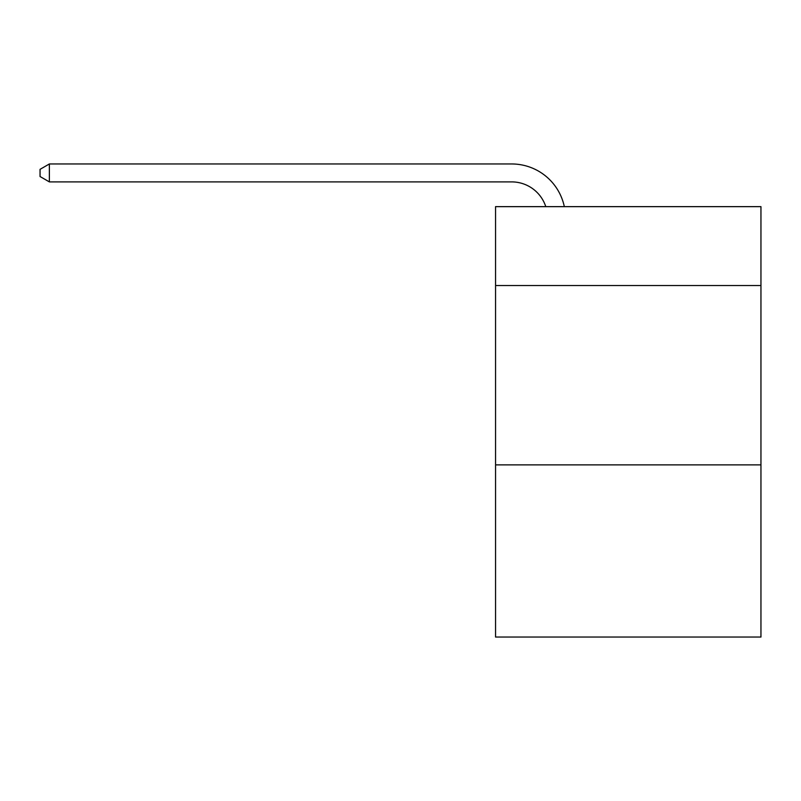 <?xml version="1.0" encoding="UTF-8"?>
<svg xmlns="http://www.w3.org/2000/svg" width="801" height="801" viewBox="0 0 801 801"><rect width="100%" height="100%" fill="white"/><g stroke="black" fill="none" stroke-linecap="round" stroke-linejoin="round"><path stroke-width="1.2" d="M760.95 285.546L760.95 206.648L495.549 206.648L495.549 285.546L760.95 285.546L760.95 637.035L495.549 637.035L495.549 285.546M760.95 464.88L495.549 464.88M511.679 181.897A35.865 35.865 0 0 1 545.781 206.648A35.865 35.865 0 0 0 511.679 181.897A35.865 35.865 0 0 1 545.781 206.648A35.865 35.865 0 0 0 511.679 181.897A35.865 35.865 0 0 1 545.781 206.648A35.865 35.865 0 0 0 511.679 181.897L49.372 181.897L49.372 163.965L511.679 163.965A53.797 53.797 0 0 1 564.325 206.648M49.372 181.897L40.05 176.52L40.05 169.341L49.372 163.965"/></g></svg>
